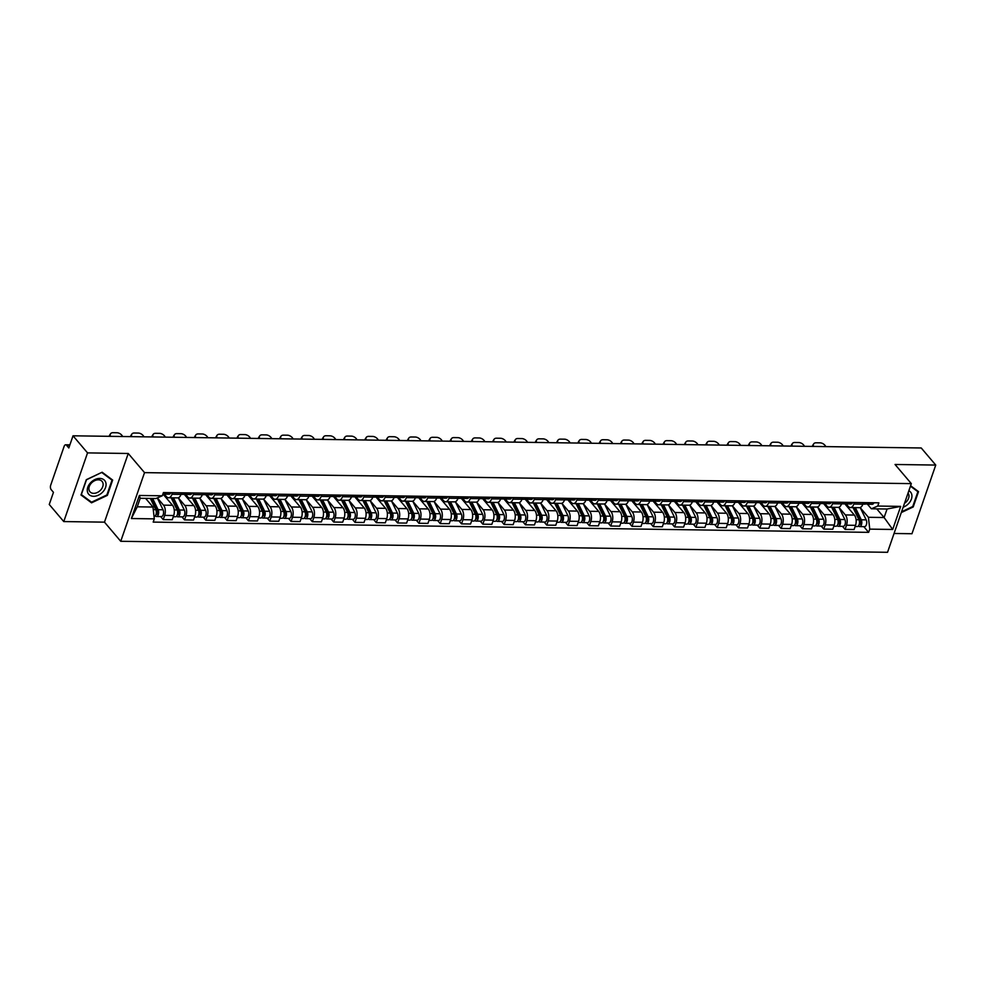 <?xml version="1.0" encoding="UTF-8"?>
<svg xmlns="http://www.w3.org/2000/svg" width="985" height="985" viewBox="0 0 985 985"><rect width="100%" height="100%" fill="white"/><g stroke="black" fill="none" stroke-linecap="round" stroke-linejoin="round"><path stroke-width="1.48" d="M894.048 533.476L911.975 533.735L935.75 465.068L921.234 447.978L73.025 435.801L87.542 452.891L63.766 521.57L104.472 522.149L120.736 541.294L887.534 552.302L911.322 483.635L144.524 472.628L128.247 453.482L87.542 452.891M63.766 521.57L49.25 504.48L53.461 492.328L51.195 489.656A3.238 1.736 -89.2 0 1 50.691 485.199L64.148 446.328A3.238 1.736 -89.2 0 1 65.65 444.801L69.898 444.863M935.75 465.068L895.045 464.477L911.322 483.635M69.726 445.343L66.561 445.294L68.815 447.966L73.025 435.801M66.561 445.294A3.238 1.736 -89.2 0 0 65.65 444.801M157.354 497.905L163.51 505.157A7.449 4.002 90.8 0 1 164.68 515.414L163.227 519.612L172.24 519.735L173.692 515.549A7.449 4.002 -89.2 0 0 172.523 505.28L162.931 493.99M168.533 497.77L177.559 497.893A7.449 4.002 -89.2 0 0 181.018 494.396L172.006 494.273A7.449 4.002 90.8 0 1 168.533 497.77A7.449 4.002 90.8 0 1 166.453 496.637L164.31 494.113M172.006 494.273L172.547 492.697M160.629 516.559L163.227 519.612M181.018 494.396L181.56 492.82M178.445 497.954L184.811 505.453A7.449 4.002 90.8 0 1 185.98 515.721L184.527 519.908L193.552 520.043L194.993 515.857A7.449 4.002 -89.2 0 0 193.836 505.588L184.035 494.064M193.848 493.005L193.306 494.568A7.449 4.002 90.8 0 1 189.846 498.078A7.449 4.002 90.8 0 1 187.766 496.945L185.623 494.421M181.942 516.866L184.527 519.908M189.846 498.078L198.859 498.201A7.449 4.002 -89.2 0 0 202.319 494.704L202.873 493.128M199.758 498.262L206.124 505.761A7.449 4.002 90.8 0 1 207.293 516.029L205.84 520.215L214.853 520.351L216.306 516.165A7.449 4.002 -89.2 0 0 215.136 505.896L205.348 494.359M215.161 493.313L214.619 494.876A7.449 4.002 90.8 0 1 211.147 498.385A7.449 4.002 90.8 0 1 209.066 497.253L206.924 494.716M203.242 517.162L205.84 520.215M211.147 498.385L220.172 498.508A7.449 4.002 -89.2 0 0 223.632 495.012L224.174 493.436M221.059 498.57L227.436 506.068A7.449 4.002 90.8 0 1 228.594 516.337L227.153 520.523L236.166 520.659L237.619 516.46A7.449 4.002 -89.2 0 0 236.449 506.204L226.649 494.667M236.474 493.608L235.92 495.184A7.449 4.002 90.8 0 1 232.46 498.681A7.449 4.002 90.8 0 1 230.379 497.548L228.237 495.024M224.555 517.47L227.153 520.523M232.46 498.681L241.473 498.816A7.449 4.002 -89.2 0 0 244.933 495.32L245.487 493.744M242.372 498.878L248.737 506.376A7.449 4.002 90.8 0 1 249.907 516.645L248.454 520.831L257.467 520.966L258.92 516.768A7.449 4.002 -89.2 0 0 257.75 506.499L247.961 494.975M257.774 493.916L257.233 495.492A7.449 4.002 90.8 0 1 253.773 498.989A7.449 4.002 90.8 0 1 251.692 497.856L249.537 495.332M245.856 517.778L248.454 520.831M253.773 498.989L262.786 499.124A7.449 4.002 -89.2 0 0 266.245 495.615L266.787 494.051M263.672 499.186L270.05 506.684A7.449 4.002 90.8 0 1 271.22 516.953L269.767 521.139L278.78 521.262L280.232 517.076A7.449 4.002 -89.2 0 0 279.063 506.807L269.262 495.283M279.087 494.224L278.533 495.8A7.449 4.002 90.8 0 1 275.074 499.296A7.449 4.002 90.8 0 1 272.993 498.164L270.85 495.64M267.169 518.085L269.767 521.139M275.074 499.296L284.086 499.432A7.449 4.002 -89.2 0 0 287.558 495.923L288.1 494.359M284.985 499.493L291.351 506.992A7.449 4.002 90.8 0 1 292.52 517.248L291.067 521.447L300.08 521.57L301.533 517.384A7.449 4.002 -89.2 0 0 300.363 507.115L290.575 495.59M300.388 494.532L299.846 496.108A7.449 4.002 90.8 0 1 296.387 499.604A7.449 4.002 90.8 0 1 294.306 498.472L292.151 495.947M288.482 518.393L291.067 521.447M296.387 499.604L305.399 499.727A7.449 4.002 -89.2 0 0 308.859 496.231L309.401 494.655M306.286 499.789L312.664 507.287A7.449 4.002 90.8 0 1 313.833 517.556L312.38 521.755L321.393 521.878L322.846 517.691A7.449 4.002 -89.2 0 0 321.676 507.423L311.876 495.898M321.701 494.839L321.159 496.403A7.449 4.002 90.8 0 1 317.687 499.912A7.449 4.002 90.8 0 1 315.606 498.779L313.464 496.255M309.782 518.701L312.38 521.755M317.687 499.912L326.7 500.035A7.449 4.002 -89.2 0 0 330.172 496.538L330.714 494.962M327.599 500.097L333.964 507.595A7.449 4.002 90.8 0 1 335.134 517.864L333.681 522.05L342.706 522.185L344.147 517.999A7.449 4.002 -89.2 0 0 342.989 507.731L333.189 496.194M343.002 495.147L342.46 496.711A7.449 4.002 90.8 0 1 339 500.22A7.449 4.002 90.8 0 1 336.919 499.087L334.765 496.551M331.095 518.996L333.681 522.05M339 500.22L348.013 500.343A7.449 4.002 -89.2 0 0 351.473 496.846L352.014 495.27M348.912 500.405L355.277 507.903A7.449 4.002 90.8 0 1 356.447 518.172L354.994 522.358L364.007 522.493L365.46 518.295A7.449 4.002 -89.2 0 0 364.29 508.038L354.502 496.502M364.315 495.443L363.773 497.019A7.449 4.002 90.8 0 1 360.301 500.515A7.449 4.002 90.8 0 1 358.22 499.383L356.077 496.859M352.396 519.304L354.994 522.358M360.301 500.515L369.326 500.651A7.449 4.002 -89.2 0 0 372.786 497.154L373.327 495.578M370.212 500.712L376.578 508.211A7.449 4.002 90.8 0 1 377.748 518.479L376.307 522.666L385.32 522.801L386.76 518.602A7.449 4.002 -89.2 0 0 385.603 508.334L375.802 496.809M385.615 495.75L385.073 497.327A7.449 4.002 90.8 0 1 381.614 500.823A7.449 4.002 90.8 0 1 379.533 499.69L377.39 497.166M373.709 519.612L376.307 522.666M381.614 500.823L390.626 500.959A7.449 4.002 -89.2 0 0 394.086 497.45L394.64 495.886M391.525 501.02L397.891 508.519A7.449 4.002 90.8 0 1 399.06 518.787L397.608 522.973L406.62 523.097L408.073 518.91A7.449 4.002 -89.2 0 0 406.904 508.642L397.115 497.117M406.928 496.058L406.386 497.634A7.449 4.002 90.8 0 1 402.927 501.131A7.449 4.002 90.8 0 1 400.846 499.998L398.691 497.474M395.01 519.92L397.608 522.973M402.927 501.131L411.939 501.267A7.449 4.002 -89.2 0 0 415.399 497.757L415.941 496.194M412.826 501.328L419.204 508.826A7.449 4.002 90.8 0 1 420.361 519.083L418.921 523.281L427.933 523.404L429.386 519.218A7.449 4.002 -89.2 0 0 428.216 508.95L418.416 497.425M428.241 496.366L427.687 497.942A7.449 4.002 90.8 0 1 424.227 501.439A7.449 4.002 90.8 0 1 422.146 500.306L420.004 497.782M416.323 520.228L418.921 523.281M424.227 501.439L433.24 501.562A7.449 4.002 -89.2 0 0 436.7 498.065L437.254 496.489M434.139 501.624L440.504 509.122A7.449 4.002 90.8 0 1 441.674 519.39L440.221 523.589L449.234 523.712L450.687 519.526A7.449 4.002 -89.2 0 0 449.517 509.257L439.729 497.733M449.542 496.674L449 498.238A7.449 4.002 90.8 0 1 445.54 501.747A7.449 4.002 90.8 0 1 443.459 500.614L441.305 498.09M437.623 520.536L440.221 523.589M445.54 501.747L454.553 501.87A7.449 4.002 -89.2 0 0 458.013 498.373L458.554 496.797M455.439 501.931L461.817 509.43A7.449 4.002 90.8 0 1 462.987 519.698L461.534 523.885L470.547 524.02L472 519.834A7.449 4.002 -89.2 0 0 470.83 509.565L461.029 498.028M470.855 496.982L470.301 498.545A7.449 4.002 90.8 0 1 466.841 502.054A7.449 4.002 90.8 0 1 464.76 500.922L462.618 498.385M458.936 520.831L461.534 523.885M466.841 502.054L475.853 502.178A7.449 4.002 -89.2 0 0 479.326 498.681L479.867 497.105M476.752 502.239L483.118 509.737A7.449 4.002 90.8 0 1 484.288 520.006L482.835 524.192L491.847 524.328L493.3 520.129A7.449 4.002 -89.2 0 0 492.131 509.873L482.342 498.336M492.155 497.277L491.613 498.853A7.449 4.002 90.8 0 1 488.154 502.35A7.449 4.002 90.8 0 1 486.073 501.217L483.918 498.693M480.249 521.139L482.835 524.192M488.154 502.35L497.166 502.485A7.449 4.002 -89.2 0 0 500.626 498.989L501.168 497.413M498.053 502.547L504.431 510.045A7.449 4.002 90.8 0 1 505.6 520.314L504.148 524.5L513.16 524.636L514.613 520.437A7.449 4.002 -89.2 0 0 513.444 510.168L503.643 498.644M513.468 497.585L512.926 499.161A7.449 4.002 90.8 0 1 509.454 502.658A7.449 4.002 90.8 0 1 507.373 501.525L505.231 499.001M501.55 521.447L504.148 524.5M509.454 502.658L518.467 502.793A7.449 4.002 -89.2 0 0 521.939 499.284L522.481 497.721M519.366 502.855L525.731 510.353A7.449 4.002 90.8 0 1 526.901 520.622L525.448 524.808L534.473 524.931L535.914 520.745A7.449 4.002 -89.2 0 0 534.756 510.476L524.956 498.952M534.769 497.893L534.227 499.469A7.449 4.002 90.8 0 1 530.767 502.966A7.449 4.002 90.8 0 1 528.686 501.833L526.532 499.309M522.863 521.755L525.448 524.808M530.767 502.966L539.78 503.101A7.449 4.002 -89.2 0 0 543.24 499.592L543.782 498.028M540.679 503.163L547.044 510.661A7.449 4.002 90.8 0 1 548.214 520.917L546.761 525.116L555.774 525.239L557.227 521.053A7.449 4.002 -89.2 0 0 556.057 510.784L546.269 499.26M556.082 498.201L555.54 499.777A7.449 4.002 90.8 0 1 552.068 503.273A7.449 4.002 90.8 0 1 549.987 502.141L547.845 499.617M544.163 522.062L546.761 525.116M552.068 503.273L561.093 503.397A7.449 4.002 -89.2 0 0 564.553 499.9L565.094 498.324M561.979 503.458L568.345 510.956A7.449 4.002 90.8 0 1 569.515 521.225L568.074 525.424L577.087 525.547L578.54 521.361A7.449 4.002 -89.2 0 0 577.37 511.092L567.569 499.567M577.382 498.508L576.841 500.072A7.449 4.002 90.8 0 1 573.381 503.581A7.449 4.002 90.8 0 1 571.3 502.448L569.158 499.924M565.476 522.37L568.074 525.424M573.381 503.581L582.394 503.704A7.449 4.002 -89.2 0 0 585.853 500.208L586.407 498.632M583.292 503.766L589.658 511.264A7.449 4.002 90.8 0 1 590.828 521.533L589.375 525.719L598.387 525.855L599.84 521.668A7.449 4.002 -89.2 0 0 598.671 511.4L588.882 499.863M598.695 498.816L598.154 500.38A7.449 4.002 90.8 0 1 594.694 503.889A7.449 4.002 90.8 0 1 592.613 502.756L590.458 500.22M586.777 522.666L589.375 525.719M594.694 503.889L603.707 504.012A7.449 4.002 -89.2 0 0 607.166 500.515L607.708 498.939M604.593 504.074L610.971 511.572A7.449 4.002 90.8 0 1 612.128 521.841L610.688 526.027L619.7 526.162L621.153 521.964A7.449 4.002 -89.2 0 0 619.984 511.707L610.183 500.171M620.008 499.112L619.454 500.688A7.449 4.002 90.8 0 1 615.994 504.185A7.449 4.002 90.8 0 1 613.914 503.052L611.771 500.528M608.09 522.973L610.688 526.027M615.994 504.185L625.007 504.32A7.449 4.002 -89.2 0 0 628.467 500.823L629.021 499.247M625.906 504.382L632.271 511.88A7.449 4.002 90.8 0 1 633.441 522.149L631.988 526.335L641.001 526.47L642.454 522.272A7.449 4.002 -89.2 0 0 641.284 512.003L631.496 500.478M641.309 499.42L640.767 500.996A7.449 4.002 90.8 0 1 637.307 504.492A7.449 4.002 90.8 0 1 635.226 503.36L633.072 500.836M629.403 523.281L631.988 526.335M637.307 504.492L646.32 504.628A7.449 4.002 -89.2 0 0 649.78 501.119L650.322 499.555M647.207 504.689L653.584 512.188A7.449 4.002 90.8 0 1 654.754 522.456L653.301 526.643L662.314 526.766L663.767 522.579A7.449 4.002 -89.2 0 0 662.597 512.311L652.796 500.786M662.622 499.727L662.068 501.303A7.449 4.002 90.8 0 1 658.608 504.8A7.449 4.002 90.8 0 1 656.527 503.667L654.385 501.143M650.703 523.589L653.301 526.643M658.608 504.8L667.621 504.936A7.449 4.002 -89.2 0 0 671.093 501.427L671.635 499.863M668.519 504.997L674.885 512.495A7.449 4.002 90.8 0 1 676.055 522.752L674.602 526.95L683.615 527.073L685.067 522.887A7.449 4.002 -89.2 0 0 683.898 512.619L674.109 501.094M683.922 500.035L683.381 501.611A7.449 4.002 90.8 0 1 679.921 505.108A7.449 4.002 90.8 0 1 677.84 503.975L675.685 501.451M672.016 523.897L674.602 526.95M679.921 505.108L688.934 505.231A7.449 4.002 -89.2 0 0 692.393 501.734L692.935 500.158M689.832 505.305L696.198 512.791A7.449 4.002 90.8 0 1 697.368 523.06L695.915 527.258L704.928 527.381L706.38 523.195A7.449 4.002 -89.2 0 0 705.211 512.926L695.41 501.402M705.235 500.343L704.694 501.907A7.449 4.002 90.8 0 1 701.221 505.416A7.449 4.002 90.8 0 1 699.141 504.283L696.998 501.759M693.317 524.205L695.915 527.258M701.221 505.416L710.234 505.539A7.449 4.002 -89.2 0 0 713.706 502.042L714.248 500.466M711.133 505.6L717.499 513.099A7.449 4.002 90.8 0 1 718.668 523.367L717.215 527.554L726.24 527.689L727.681 523.503A7.449 4.002 -89.2 0 0 726.524 513.234L716.723 501.697M726.536 500.651L725.994 502.215A7.449 4.002 90.8 0 1 722.534 505.724A7.449 4.002 90.8 0 1 720.454 504.591L718.311 502.054M714.63 524.5L717.215 527.554M722.534 505.724L731.547 505.847A7.449 4.002 -89.2 0 0 735.007 502.35L735.561 500.774M732.446 505.908L738.812 513.407A7.449 4.002 90.8 0 1 739.981 523.675L738.528 527.861L747.541 527.997L748.994 523.798A7.449 4.002 -89.2 0 0 747.824 513.542L738.036 502.005M747.849 500.946L747.307 502.522A7.449 4.002 90.8 0 1 743.835 506.019A7.449 4.002 90.8 0 1 741.754 504.886L739.612 502.362M735.93 524.808L738.528 527.861M743.835 506.019L752.86 506.155A7.449 4.002 -89.2 0 0 756.32 502.658L756.862 501.082M753.747 506.216L760.125 513.714A7.449 4.002 90.8 0 1 761.282 523.983L759.841 528.169L768.854 528.305L770.307 524.106A7.449 4.002 -89.2 0 0 769.137 513.838L759.337 502.313M769.15 501.254L768.608 502.83A7.449 4.002 90.8 0 1 765.148 506.327A7.449 4.002 90.8 0 1 763.067 505.194L760.925 502.67M757.243 525.116L759.841 528.169M765.148 506.327L774.161 506.462A7.449 4.002 -89.2 0 0 777.621 502.953L778.175 501.39M775.06 506.524L781.425 514.022A7.449 4.002 90.8 0 1 782.595 524.291L781.142 528.477L790.155 528.6L791.608 524.414A7.449 4.002 -89.2 0 0 790.438 514.145L780.649 502.621M790.462 501.562L789.921 503.138A7.449 4.002 90.8 0 1 786.461 506.635A7.449 4.002 90.8 0 1 784.38 505.502L782.225 502.978M778.544 525.424L781.142 528.477M786.461 506.635L795.474 506.77A7.449 4.002 -89.2 0 0 798.933 503.261L799.475 501.697M796.36 506.832L802.738 514.33A7.449 4.002 90.8 0 1 803.908 524.586L802.455 528.785L811.468 528.908L812.92 524.722A7.449 4.002 -89.2 0 0 811.751 514.453L801.95 502.929M811.775 501.87L811.221 503.446A7.449 4.002 90.8 0 1 807.762 506.943A7.449 4.002 90.8 0 1 805.681 505.81L803.538 503.286M799.857 525.731L802.455 528.785M807.762 506.943L816.774 507.066A7.449 4.002 -89.2 0 0 820.246 503.569L820.788 501.993M817.673 507.14L824.039 514.626A7.449 4.002 90.8 0 1 825.208 524.894L823.755 529.093L832.768 529.216L834.221 525.03A7.449 4.002 -89.2 0 0 833.051 514.761L823.263 503.237M833.076 502.178L832.534 503.741A7.449 4.002 90.8 0 1 829.074 507.25A7.449 4.002 90.8 0 1 826.994 506.118L824.839 503.594M821.17 526.039L823.755 529.093M829.074 507.25L838.087 507.373A7.449 4.002 -89.2 0 0 841.547 503.877L842.089 502.301M838.974 507.435L845.352 514.933A7.449 4.002 90.8 0 1 846.521 525.202L845.068 529.388L854.081 529.524L855.534 525.337A7.449 4.002 -89.2 0 0 854.364 515.069L844.564 503.532M854.389 502.485L853.835 504.049A7.449 4.002 90.8 0 1 850.375 507.558A7.449 4.002 90.8 0 1 848.294 506.425L846.152 503.889M842.471 526.335L845.068 529.388M850.375 507.558L859.388 507.681A7.449 4.002 -89.2 0 0 862.86 504.185L863.402 502.609M152.97 507.041L154.313 518.861L131.362 518.541L139.353 495.467L162.303 495.787L155.913 498.521L140.202 498.299L137.26 506.807L152.97 507.041L145.608 498.373M876.749 508.863L884.111 517.531L887.066 509.011L871.356 508.789L877.746 506.056L878.866 502.83L163.424 492.562L162.303 495.787M877.746 506.056L900.684 506.388L892.693 529.462L869.755 529.13L868.413 517.297L884.111 517.531L892.693 529.462M154.313 518.861L153.192 522.099L868.635 532.356L869.755 529.13M120.736 541.294L144.524 472.628M104.472 522.149L128.247 453.482M112.659 480.064L102.132 472.234L86.298 479.695L81.004 494.999L91.531 502.83L107.365 495.369L112.659 480.064M901.3 512.557L913.218 506.943L918.525 491.638L910.583 485.728M860.287 507.743L868.413 517.297M871.356 508.789L867.453 504.197M863.783 526.643L868.635 532.356M131.362 518.541L137.26 506.807M139.353 495.467L140.202 498.299M887.066 509.011L900.684 506.388M90.004 501.033L91.531 502.83M109.31 436.33A4.863 3.14 -146.5 0 1 109.667 435.099L110.554 433.769A4.863 3.14 33.5 0 0 110.48 436.343M122.632 436.515A4.863 3.14 33.5 0 0 116.932 432.76L112.98 432.698A4.863 3.14 33.5 0 0 110.554 433.769M163.042 493.645L163.572 493.941A4.051 2.179 -89.2 0 0 164.175 494.113A4.051 2.179 -89.2 0 0 165.911 492.598M164.175 494.113L169.1 494.175A4.051 2.179 -89.2 0 0 170.824 492.672M163.165 493.288A4.051 2.179 -89.2 0 0 163.584 492.562M150.336 498.435L155.79 509.664A4.051 2.179 90.8 0 1 156.135 514.047A4.051 2.179 90.8 0 1 154.103 516.46L154.042 516.46M154.165 506.315L155.95 508.42M151.099 498.447L157.268 511.129A1.945 1.047 90.8 0 1 157.428 513.234A1.945 1.047 90.8 0 1 156.455 514.392A1.945 1.047 90.8 0 1 156.086 514.256M152.65 498.472L158.117 509.701A4.051 2.179 90.8 0 1 158.462 514.084A4.051 2.179 90.8 0 1 156.43 516.497A4.051 2.179 90.8 0 1 155.298 515.881L155.248 515.881M157.28 497.942L163.03 509.762A4.051 2.179 90.8 0 1 163.375 514.158A4.051 2.179 90.8 0 1 161.343 516.559L156.43 516.497M130.611 436.626A4.863 3.14 -146.5 0 1 130.968 435.407L131.855 434.077A4.863 3.14 33.5 0 0 131.793 436.65M143.945 436.823A4.863 3.14 33.5 0 0 138.245 433.068L134.28 433.006A4.863 3.14 33.5 0 0 131.855 434.077M184.232 493.879L184.885 494.236A4.051 2.179 -89.2 0 0 185.488 494.408A4.051 2.179 -89.2 0 0 187.212 492.906M185.488 494.408L190.4 494.482A4.051 2.179 -89.2 0 0 192.137 492.98M181.031 494.347L183.161 494.384A4.051 2.179 -89.2 0 0 184.897 492.869M151.924 436.934A4.863 3.14 -146.5 0 1 152.281 435.715L153.167 434.373A4.863 3.14 33.5 0 0 153.094 436.958M165.258 437.131A4.863 3.14 33.5 0 0 159.558 433.363L155.593 433.314A4.863 3.14 33.5 0 0 153.167 434.373M205.545 494.187L206.185 494.544A4.051 2.179 -89.2 0 0 206.801 494.716A4.051 2.179 -89.2 0 0 208.525 493.214M206.801 494.716L211.713 494.79A4.051 2.179 -89.2 0 0 213.437 493.288M202.344 494.655L204.474 494.679A4.051 2.179 -89.2 0 0 206.197 493.177M173.225 437.241A4.863 3.14 -146.5 0 1 173.582 436.023L174.468 434.68A4.863 3.14 33.5 0 0 174.407 437.254M186.559 437.438A4.863 3.14 33.5 0 0 180.858 433.671L176.894 433.622A4.863 3.14 33.5 0 0 174.468 434.68M226.846 494.495L227.498 494.852A4.051 2.179 -89.2 0 0 228.101 495.024A4.051 2.179 -89.2 0 0 229.825 493.522M228.101 495.024L233.014 495.098A4.051 2.179 -89.2 0 0 234.75 493.583M223.644 494.962L225.787 494.987A4.051 2.179 -89.2 0 0 227.51 493.485M87.443 491.712A10.527 7.56 139.6 0 0 98.438 495.16A10.527 7.56 139.6 0 0 105.912 483.007A10.527 7.56 139.6 0 0 94.917 479.56A10.527 7.56 139.6 0 0 87.443 491.712M89.032 489.877A7.966 5.725 139.6 0 0 89.943 491.737A7.966 5.725 139.6 0 0 98.586 491.798A7.966 5.725 139.6 0 0 103.006 483.278A7.966 5.725 139.6 0 0 102.095 481.419A7.966 5.725 139.6 0 0 93.452 481.357A7.966 5.725 139.6 0 0 89.032 489.877M101.812 472.529L112.019 480.126L106.885 494.962L91.543 502.19L81.349 494.593L86.483 479.769L101.726 472.418M110.788 478.673L112.019 480.126M903.159 507.201A10.527 7.56 139.6 0 0 911.778 494.568A10.527 7.56 139.6 0 0 908.847 490.752M904.501 503.323A7.966 5.725 139.6 0 0 908.872 494.852A7.966 5.725 139.6 0 0 908.035 493.091M910.436 486.159L917.885 491.7L912.75 506.524L901.558 511.794M916.641 490.235L917.885 491.7M171.181 497.807L177.103 509.971A4.051 2.179 90.8 0 1 177.448 514.355A4.051 2.179 90.8 0 1 175.416 516.768L173.286 516.731M164.754 494.642L166.465 498.151M175.465 506.61L177.251 508.716M171.956 497.819L178.58 511.437A1.945 1.047 90.8 0 1 178.741 513.542A1.945 1.047 90.8 0 1 177.768 514.699A1.945 1.047 90.8 0 1 177.386 514.564M173.508 497.844L179.418 510.008A4.051 2.179 90.8 0 1 179.762 514.392A4.051 2.179 90.8 0 1 177.731 516.805A4.051 2.179 90.8 0 1 176.611 516.189L176.561 516.189M178.347 497.757L184.343 510.07A4.051 2.179 90.8 0 1 184.688 514.453A4.051 2.179 90.8 0 1 182.656 516.866L177.731 516.805M192.494 498.114L198.404 510.279A4.051 2.179 90.8 0 1 198.748 514.663A4.051 2.179 90.8 0 1 196.717 517.076L194.587 517.039M186.066 494.938L187.778 498.459M196.778 506.918L198.564 509.023M193.257 498.127L199.881 511.732A1.945 1.047 90.8 0 1 200.053 513.838A1.945 1.047 90.8 0 1 199.069 514.995A1.945 1.047 90.8 0 1 198.699 514.86M194.808 498.151L200.731 510.304A4.051 2.179 90.8 0 1 201.075 514.699A4.051 2.179 90.8 0 1 199.044 517.1A4.051 2.179 90.8 0 1 197.911 516.485L197.874 516.485M199.659 498.065L205.643 510.378A4.051 2.179 90.8 0 1 205.988 514.761A4.051 2.179 90.8 0 1 203.957 517.174L199.044 517.1M213.794 498.422L219.717 510.587A4.051 2.179 90.8 0 1 220.061 514.97A4.051 2.179 90.8 0 1 218.03 517.384L215.9 517.347M207.379 495.246L209.091 498.767M218.079 507.226L219.877 509.331M214.57 498.435L221.194 512.04A1.945 1.047 90.8 0 1 221.354 514.145A1.945 1.047 90.8 0 1 220.381 515.303A1.945 1.047 90.8 0 1 220.012 515.167M216.121 498.447L222.031 510.612A4.051 2.179 90.8 0 1 222.388 514.995A4.051 2.179 90.8 0 1 220.345 517.408A4.051 2.179 90.8 0 1 219.224 516.793L219.175 516.793M220.96 498.373L226.956 510.686A4.051 2.179 90.8 0 1 227.301 515.069A4.051 2.179 90.8 0 1 225.269 517.482L220.345 517.408M194.537 437.549A4.863 3.14 -146.5 0 1 194.895 436.33L195.781 434.988A4.863 3.14 33.5 0 0 195.707 437.562M207.872 437.734A4.863 3.14 33.5 0 0 202.171 433.979L198.207 433.917A4.863 3.14 33.5 0 0 195.781 434.988M248.158 494.802L248.799 495.16A4.051 2.179 -89.2 0 0 249.414 495.332A4.051 2.179 -89.2 0 0 251.138 493.817M249.414 495.332L254.327 495.406A4.051 2.179 -89.2 0 0 256.051 493.891M244.957 495.27L247.087 495.295A4.051 2.179 -89.2 0 0 248.811 493.793M215.838 437.857A4.863 3.14 -146.5 0 1 216.195 436.638L217.082 435.296A4.863 3.14 33.5 0 0 217.02 437.869M229.173 438.042A4.863 3.14 33.5 0 0 223.472 434.286L219.52 434.225A4.863 3.14 33.5 0 0 217.082 435.296M269.471 495.098L270.112 495.467A4.051 2.179 -89.2 0 0 270.715 495.64A4.051 2.179 -89.2 0 0 272.439 494.125M270.715 495.64L275.64 495.701A4.051 2.179 -89.2 0 0 277.364 494.199M266.258 495.578L268.4 495.603A4.051 2.179 -89.2 0 0 270.124 494.101M235.107 498.73L241.017 510.883A4.051 2.179 90.8 0 1 241.374 515.278A4.051 2.179 90.8 0 1 239.33 517.679L237.2 517.654M228.68 495.553L230.392 499.075M239.392 507.534L241.177 509.639M235.871 498.73L242.495 512.348A1.945 1.047 90.8 0 1 242.667 514.453A1.945 1.047 90.8 0 1 241.682 515.611A1.945 1.047 90.8 0 1 241.313 515.475M237.422 498.755L243.344 510.919A4.051 2.179 90.8 0 1 243.689 515.303A4.051 2.179 90.8 0 1 241.657 517.716A4.051 2.179 90.8 0 1 240.525 517.1L240.488 517.1M242.273 498.681L248.257 510.993A4.051 2.179 90.8 0 1 248.602 515.377A4.051 2.179 90.8 0 1 246.57 517.79L241.657 517.716M256.408 499.026L262.33 511.19A4.051 2.179 90.8 0 1 262.675 515.574A4.051 2.179 90.8 0 1 260.643 517.987L258.513 517.962M249.993 495.861L251.704 499.383M260.693 507.841L262.49 509.947M257.183 499.038L263.808 512.656A1.945 1.047 90.8 0 1 263.968 514.761A1.945 1.047 90.8 0 1 262.995 515.918A1.945 1.047 90.8 0 1 262.626 515.783M258.735 499.063L264.645 511.227A4.051 2.179 90.8 0 1 265.002 515.611A4.051 2.179 90.8 0 1 262.97 518.024A4.051 2.179 90.8 0 1 261.838 517.408L261.788 517.408M263.574 498.989L269.57 511.301A4.051 2.179 90.8 0 1 269.915 515.684A4.051 2.179 90.8 0 1 267.883 518.098L262.97 518.024M237.151 438.165A4.863 3.14 -146.5 0 1 237.508 436.934L238.395 435.604A4.863 3.14 33.5 0 0 238.333 438.177M250.486 438.35A4.863 3.14 33.5 0 0 244.785 434.594L240.82 434.533A4.863 3.14 33.5 0 0 238.395 435.604M290.772 495.406L291.412 495.775A4.051 2.179 -89.2 0 0 292.028 495.947A4.051 2.179 -89.2 0 0 293.752 494.433M292.028 495.947L296.941 496.009A4.051 2.179 -89.2 0 0 298.664 494.507M287.571 495.874L289.701 495.911A4.051 2.179 -89.2 0 0 291.425 494.396M258.464 438.46A4.863 3.14 -146.5 0 1 258.809 437.241L259.695 435.912A4.863 3.14 33.5 0 0 259.634 438.485M271.786 438.657A4.863 3.14 33.5 0 0 266.085 434.902L262.133 434.841A4.863 3.14 33.5 0 0 259.695 435.912M312.085 495.714L312.725 496.071A4.051 2.179 -89.2 0 0 313.328 496.243A4.051 2.179 -89.2 0 0 315.065 494.741M313.328 496.243L318.254 496.317A4.051 2.179 -89.2 0 0 319.977 494.815M308.871 496.181L311.014 496.218A4.051 2.179 -89.2 0 0 312.738 494.704M279.765 438.768A4.863 3.14 -146.5 0 1 280.122 437.549L281.008 436.207A4.863 3.14 33.5 0 0 280.947 438.793M293.099 438.965A4.863 3.14 33.5 0 0 287.398 435.198L283.434 435.148A4.863 3.14 33.5 0 0 281.008 436.207M333.386 496.021L334.026 496.378A4.051 2.179 -89.2 0 0 334.641 496.551A4.051 2.179 -89.2 0 0 336.365 495.049M334.641 496.551L339.554 496.625A4.051 2.179 -89.2 0 0 341.278 495.123M330.184 496.489L332.314 496.526A4.051 2.179 -89.2 0 0 334.05 495.012M301.078 439.076A4.863 3.14 -146.5 0 1 301.435 437.857L302.321 436.515A4.863 3.14 33.5 0 0 302.247 439.088M314.4 439.273A4.863 3.14 33.5 0 0 308.711 435.505L304.747 435.456A4.863 3.14 33.5 0 0 302.321 436.515M354.698 496.329L355.339 496.686A4.051 2.179 -89.2 0 0 355.942 496.859A4.051 2.179 -89.2 0 0 357.678 495.356M355.942 496.859L360.867 496.933A4.051 2.179 -89.2 0 0 362.591 495.418M351.497 496.797L353.627 496.822A4.051 2.179 -89.2 0 0 355.351 495.32M322.378 439.384A4.863 3.14 -146.5 0 1 322.735 438.165L323.622 436.823A4.863 3.14 33.5 0 0 323.56 439.396M335.713 439.569A4.863 3.14 33.5 0 0 330.012 435.813L326.047 435.752A4.863 3.14 33.5 0 0 323.622 436.823M375.999 496.637L376.652 496.994A4.051 2.179 -89.2 0 0 377.255 497.166A4.051 2.179 -89.2 0 0 378.979 495.652M377.255 497.166L382.168 497.24A4.051 2.179 -89.2 0 0 383.904 495.726M372.798 497.105L374.928 497.129A4.051 2.179 -89.2 0 0 376.664 495.627M343.691 439.692A4.863 3.14 -146.5 0 1 344.048 438.473L344.935 437.131A4.863 3.14 33.5 0 0 344.861 439.704M357.026 439.876A4.863 3.14 33.5 0 0 351.325 436.121L347.36 436.06A4.863 3.14 33.5 0 0 344.935 437.131M397.312 496.933L397.952 497.302A4.051 2.179 -89.2 0 0 398.568 497.474A4.051 2.179 -89.2 0 0 400.292 495.96M398.568 497.474L403.481 497.536A4.051 2.179 -89.2 0 0 405.204 496.034M394.111 497.413L396.241 497.437A4.051 2.179 -89.2 0 0 397.965 495.935M364.992 440A4.863 3.14 -146.5 0 1 365.349 438.768L366.235 437.438A4.863 3.14 33.5 0 0 366.174 440.012M378.326 440.184A4.863 3.14 33.5 0 0 372.625 436.429L368.661 436.367A4.863 3.14 33.5 0 0 366.235 437.438M418.613 497.24L419.265 497.61A4.051 2.179 -89.2 0 0 419.869 497.782A4.051 2.179 -89.2 0 0 421.592 496.268M419.869 497.782L424.781 497.844A4.051 2.179 -89.2 0 0 426.517 496.341M406.386 497.634L417.554 497.745A4.051 2.179 -89.2 0 0 419.278 496.231M386.305 440.295A4.863 3.14 -146.5 0 1 386.662 439.076L387.548 437.746A4.863 3.14 33.5 0 0 387.474 440.32M399.639 440.492A4.863 3.14 33.5 0 0 393.938 436.737L389.974 436.675A4.863 3.14 33.5 0 0 387.548 437.746M439.926 497.548L440.566 497.905A4.051 2.179 -89.2 0 0 441.181 498.078A4.051 2.179 -89.2 0 0 442.905 496.575M441.181 498.078L446.094 498.151A4.051 2.179 -89.2 0 0 447.818 496.649M427.687 497.942L438.854 498.053A4.051 2.179 -89.2 0 0 440.578 496.538M277.721 499.333L283.631 511.498A4.051 2.179 90.8 0 1 283.988 515.881A4.051 2.179 90.8 0 1 281.956 518.295L279.814 518.27M271.294 496.169L273.005 499.69M282.005 508.149L283.791 510.255M278.496 499.346L285.108 512.963A1.945 1.047 90.8 0 1 285.281 515.069A1.945 1.047 90.8 0 1 284.308 516.226A1.945 1.047 90.8 0 1 283.926 516.091M280.048 499.37L285.958 511.535A4.051 2.179 90.8 0 1 286.303 515.918A4.051 2.179 90.8 0 1 284.271 518.332A4.051 2.179 90.8 0 1 283.138 517.716L283.175 517.63M284.887 499.284L290.87 511.597A4.051 2.179 90.8 0 1 291.228 515.992A4.051 2.179 90.8 0 1 289.196 518.405L284.271 518.332M299.034 499.641L304.944 511.806A4.051 2.179 90.8 0 1 305.288 516.189A4.051 2.179 90.8 0 1 303.257 518.602L301.127 518.566M292.607 496.477L294.318 499.986M303.318 508.445L305.104 510.55M299.797 499.654L306.421 513.271A1.945 1.047 90.8 0 1 306.581 515.377A1.945 1.047 90.8 0 1 305.609 516.534A1.945 1.047 90.8 0 1 305.239 516.399M301.348 499.678L307.271 511.843A4.051 2.179 90.8 0 1 307.615 516.226A4.051 2.179 90.8 0 1 305.584 518.639A4.051 2.179 90.8 0 1 304.451 518.024L304.476 517.938M306.2 499.592L312.183 511.904A4.051 2.179 90.8 0 1 312.528 516.288A4.051 2.179 90.8 0 1 310.497 518.701L305.584 518.639M320.334 499.949L326.257 512.114A4.051 2.179 90.8 0 1 326.601 516.497A4.051 2.179 90.8 0 1 324.57 518.91L322.427 518.873M313.907 496.772L315.619 500.294M324.619 508.752L326.404 510.858M321.11 499.961L327.722 513.567A1.945 1.047 90.8 0 1 327.894 515.672A1.945 1.047 90.8 0 1 326.921 516.829A1.945 1.047 90.8 0 1 326.54 516.694M322.661 499.986L328.571 512.138A4.051 2.179 90.8 0 1 328.916 516.534A4.051 2.179 90.8 0 1 326.885 518.935A4.051 2.179 90.8 0 1 325.752 518.319L325.789 518.245M327.5 499.9L333.484 512.212A4.051 2.179 90.8 0 1 333.841 516.596A4.051 2.179 90.8 0 1 331.81 519.009L326.885 518.935M341.647 500.257L347.557 512.422A4.051 2.179 90.8 0 1 347.902 516.805A4.051 2.179 90.8 0 1 345.87 519.218L343.74 519.181M335.22 497.08L336.932 500.602M345.932 509.06L347.717 511.166M342.411 500.269L349.035 513.875A1.945 1.047 90.8 0 1 349.207 515.98A1.945 1.047 90.8 0 1 348.222 517.137A1.945 1.047 90.8 0 1 347.853 517.002M343.962 500.281L349.884 512.446A4.051 2.179 90.8 0 1 350.229 516.829A4.051 2.179 90.8 0 1 348.197 519.243A4.051 2.179 90.8 0 1 347.065 518.627L347.015 518.627M348.813 500.208L354.797 512.52A4.051 2.179 90.8 0 1 355.142 516.903A4.051 2.179 90.8 0 1 353.11 519.317L348.197 519.243M362.948 500.565L368.87 512.717A4.051 2.179 90.8 0 1 369.215 517.113A4.051 2.179 90.8 0 1 367.183 519.514L365.053 519.489M356.521 497.388L358.232 500.909M367.233 509.368L369.018 511.474M363.724 500.565L370.348 514.182A1.945 1.047 90.8 0 1 370.508 516.288A1.945 1.047 90.8 0 1 369.535 517.445A1.945 1.047 90.8 0 1 369.153 517.31M365.275 500.589L371.185 512.754A4.051 2.179 90.8 0 1 371.53 517.137A4.051 2.179 90.8 0 1 369.498 519.551A4.051 2.179 90.8 0 1 368.378 518.935L368.328 518.935M370.114 500.515L376.11 512.828A4.051 2.179 90.8 0 1 376.455 517.211A4.051 2.179 90.8 0 1 374.423 519.624L369.498 519.551M384.261 500.86L390.171 513.025A4.051 2.179 90.8 0 1 390.516 517.408A4.051 2.179 90.8 0 1 388.484 519.821L386.354 519.797M377.834 497.696L379.545 501.217M388.546 509.676L390.331 511.781M385.024 500.873L391.648 514.49A1.945 1.047 90.8 0 1 391.821 516.596A1.945 1.047 90.8 0 1 390.836 517.753A1.945 1.047 90.8 0 1 390.466 517.617M386.576 500.897L392.498 513.062A4.051 2.179 90.8 0 1 392.843 517.445A4.051 2.179 90.8 0 1 390.811 519.858A4.051 2.179 90.8 0 1 389.678 519.243L389.641 519.243M391.427 500.823L397.411 513.136A4.051 2.179 90.8 0 1 397.755 517.519A4.051 2.179 90.8 0 1 395.724 519.932L390.811 519.858M405.561 501.168L411.484 513.333A4.051 2.179 90.8 0 1 411.829 517.716A4.051 2.179 90.8 0 1 409.797 520.129L407.667 520.105M399.147 498.004L400.858 501.525M409.846 509.984L411.644 512.089M406.337 501.18L412.961 514.798A1.945 1.047 90.8 0 1 413.121 516.903A1.945 1.047 90.8 0 1 412.149 518.061A1.945 1.047 90.8 0 1 411.779 517.925M407.888 501.205L413.798 513.37A4.051 2.179 90.8 0 1 414.156 517.753A4.051 2.179 90.8 0 1 412.124 520.166A4.051 2.179 90.8 0 1 410.991 519.551L410.942 519.551M412.727 501.131L418.723 513.431A4.051 2.179 90.8 0 1 419.068 517.827A4.051 2.179 90.8 0 1 417.037 520.24L412.124 520.166M426.874 501.476L432.784 513.641A4.051 2.179 90.8 0 1 433.141 518.024A4.051 2.179 90.8 0 1 431.098 520.437L428.967 520.4M420.447 498.312L422.159 501.821M431.159 510.292L432.944 512.385M427.638 501.488L434.262 515.106A1.945 1.047 90.8 0 1 434.434 517.211A1.945 1.047 90.8 0 1 433.462 518.369A1.945 1.047 90.8 0 1 433.08 518.233M429.189 501.513L435.111 513.678A4.051 2.179 90.8 0 1 435.456 518.061A4.051 2.179 90.8 0 1 433.425 520.474A4.051 2.179 90.8 0 1 432.292 519.858L432.255 519.858M434.04 501.427L440.024 513.739A4.051 2.179 90.8 0 1 440.369 518.122A4.051 2.179 90.8 0 1 438.337 520.536L433.425 520.474M407.605 440.603A4.863 3.14 -146.5 0 1 407.962 439.384L408.849 438.042A4.863 3.14 33.5 0 0 408.787 440.627M420.94 440.8A4.863 3.14 33.5 0 0 415.239 437.032L411.287 436.983A4.863 3.14 33.5 0 0 408.849 438.042M461.239 497.856L461.879 498.213A4.051 2.179 -89.2 0 0 462.482 498.385A4.051 2.179 -89.2 0 0 464.206 496.883M462.482 498.385L467.407 498.459A4.051 2.179 -89.2 0 0 469.131 496.957M449 498.238L460.167 498.361A4.051 2.179 -89.2 0 0 461.891 496.846M428.918 440.911A4.863 3.14 -146.5 0 1 429.275 439.692L430.162 438.35A4.863 3.14 33.5 0 0 430.1 440.935M442.253 441.108A4.863 3.14 33.5 0 0 436.552 437.34L432.587 437.291A4.863 3.14 33.5 0 0 430.162 438.35M482.539 498.164L483.179 498.521A4.051 2.179 -89.2 0 0 483.795 498.693A4.051 2.179 -89.2 0 0 485.519 497.191M483.795 498.693L488.708 498.767A4.051 2.179 -89.2 0 0 490.431 497.253M470.301 498.545L481.468 498.656A4.051 2.179 -89.2 0 0 483.192 497.154M450.231 441.218A4.863 3.14 -146.5 0 1 450.576 440L451.462 438.657A4.863 3.14 33.5 0 0 451.401 441.231M463.553 441.415A4.863 3.14 33.5 0 0 457.853 437.648L453.9 437.586A4.863 3.14 33.5 0 0 451.462 438.657M503.852 498.472L504.492 498.829A4.051 2.179 -89.2 0 0 505.096 499.001A4.051 2.179 -89.2 0 0 506.832 497.487M505.096 499.001L510.021 499.075A4.051 2.179 -89.2 0 0 511.744 497.56M491.613 498.853L502.781 498.964A4.051 2.179 -89.2 0 0 504.505 497.462M471.532 441.526A4.863 3.14 -146.5 0 1 471.889 440.307L472.775 438.965A4.863 3.14 33.5 0 0 472.714 441.539M484.866 441.711A4.863 3.14 33.5 0 0 479.166 437.956L475.201 437.894A4.863 3.14 33.5 0 0 472.775 438.965M525.153 498.767L525.793 499.136A4.051 2.179 -89.2 0 0 526.409 499.309A4.051 2.179 -89.2 0 0 528.132 497.794M526.409 499.309L531.321 499.37A4.051 2.179 -89.2 0 0 533.057 497.868M512.926 499.161L524.082 499.272A4.051 2.179 -89.2 0 0 525.818 497.77M492.845 441.834A4.863 3.14 -146.5 0 1 493.202 440.603L494.088 439.273A4.863 3.14 33.5 0 0 494.014 441.846M506.167 442.019A4.863 3.14 33.5 0 0 500.478 438.263L496.514 438.202A4.863 3.14 33.5 0 0 494.088 439.273M546.466 499.075L547.106 499.444A4.051 2.179 -89.2 0 0 547.709 499.617A4.051 2.179 -89.2 0 0 549.445 498.102M547.709 499.617L552.634 499.678A4.051 2.179 -89.2 0 0 554.358 498.176M543.264 499.543L545.394 499.58A4.051 2.179 -89.2 0 0 547.118 498.065M514.145 442.13A4.863 3.14 -146.5 0 1 514.502 440.911L515.389 439.581A4.863 3.14 33.5 0 0 515.327 442.154M527.48 442.327A4.863 3.14 33.5 0 0 521.779 438.571L517.814 438.51A4.863 3.14 33.5 0 0 515.389 439.581M567.766 499.383L568.419 499.74A4.051 2.179 -89.2 0 0 569.022 499.912A4.051 2.179 -89.2 0 0 570.746 498.41M569.022 499.912L573.935 499.986A4.051 2.179 -89.2 0 0 575.671 498.484M564.565 499.851L566.695 499.887A4.051 2.179 -89.2 0 0 568.431 498.373M535.458 442.437A4.863 3.14 -146.5 0 1 535.815 441.218L536.702 439.876A4.863 3.14 33.5 0 0 536.628 442.462M548.793 442.634A4.863 3.14 33.5 0 0 543.092 438.867L539.127 438.817A4.863 3.14 33.5 0 0 536.702 439.876M589.079 499.69L589.719 500.048A4.051 2.179 -89.2 0 0 590.335 500.22A4.051 2.179 -89.2 0 0 592.059 498.718M590.335 500.22L595.248 500.294A4.051 2.179 -89.2 0 0 596.972 498.792M585.878 500.158L588.008 500.195A4.051 2.179 -89.2 0 0 589.732 498.681M556.759 442.745A4.863 3.14 -146.5 0 1 557.116 441.526L558.002 440.184A4.863 3.14 33.5 0 0 557.941 442.77M570.093 442.942A4.863 3.14 33.5 0 0 564.393 439.175L560.44 439.125A4.863 3.14 33.5 0 0 558.002 440.184M610.38 499.998L611.032 500.355A4.051 2.179 -89.2 0 0 611.636 500.528A4.051 2.179 -89.2 0 0 613.36 499.026M611.636 500.528L616.561 500.602A4.051 2.179 -89.2 0 0 618.284 499.087M607.179 500.466L609.321 500.491A4.051 2.179 -89.2 0 0 611.045 498.989M578.072 443.053A4.863 3.14 -146.5 0 1 578.429 441.834L579.315 440.492A4.863 3.14 33.5 0 0 579.242 443.065M591.406 443.25A4.863 3.14 33.5 0 0 585.706 439.482L581.741 439.421A4.863 3.14 33.5 0 0 579.315 440.492M631.693 500.306L632.333 500.663A4.051 2.179 -89.2 0 0 632.949 500.836A4.051 2.179 -89.2 0 0 634.672 499.333M632.949 500.836L637.861 500.909A4.051 2.179 -89.2 0 0 639.585 499.395M628.492 500.774L630.622 500.799A4.051 2.179 -89.2 0 0 632.345 499.296M599.372 443.361A4.863 3.14 -146.5 0 1 599.73 442.142L600.616 440.8A4.863 3.14 33.5 0 0 600.554 443.373M612.707 443.546A4.863 3.14 33.5 0 0 607.006 439.79L603.054 439.729A4.863 3.14 33.5 0 0 600.616 440.8M653.006 500.602L653.646 500.971A4.051 2.179 -89.2 0 0 654.249 501.143A4.051 2.179 -89.2 0 0 655.973 499.629M654.249 501.143L659.174 501.205A4.051 2.179 -89.2 0 0 660.898 499.703M649.792 501.082L651.935 501.106A4.051 2.179 -89.2 0 0 653.658 499.604M620.685 443.669A4.863 3.14 -146.5 0 1 621.042 442.45L621.929 441.108A4.863 3.14 33.5 0 0 621.867 443.681M634.02 443.853A4.863 3.14 33.5 0 0 628.319 440.098L624.355 440.036A4.863 3.14 33.5 0 0 621.929 441.108M674.306 500.909L674.947 501.279A4.051 2.179 -89.2 0 0 675.562 501.451A4.051 2.179 -89.2 0 0 677.286 499.937M675.562 501.451L680.475 501.513A4.051 2.179 -89.2 0 0 682.199 500.011M671.105 501.377L673.235 501.414A4.051 2.179 -89.2 0 0 674.959 499.9M641.998 443.964A4.863 3.14 -146.5 0 1 642.343 442.745L643.242 441.415A4.863 3.14 33.5 0 0 643.168 443.989M655.321 444.161A4.863 3.14 33.5 0 0 649.62 440.406L645.667 440.344A4.863 3.14 33.5 0 0 643.242 441.415M695.619 501.217L696.26 501.574A4.051 2.179 -89.2 0 0 696.863 501.747A4.051 2.179 -89.2 0 0 698.599 500.245M696.863 501.747L701.788 501.821A4.051 2.179 -89.2 0 0 703.512 500.318M692.418 501.685L694.548 501.722A4.051 2.179 -89.2 0 0 696.272 500.208M663.299 444.272A4.863 3.14 -146.5 0 1 663.656 443.053L664.543 441.711A4.863 3.14 33.5 0 0 664.481 444.297M676.633 444.469A4.863 3.14 33.5 0 0 670.933 440.701L666.968 440.652A4.863 3.14 33.5 0 0 664.543 441.711M716.92 501.525L717.56 501.882A4.051 2.179 -89.2 0 0 718.176 502.054A4.051 2.179 -89.2 0 0 719.9 500.552M718.176 502.054L723.088 502.128A4.051 2.179 -89.2 0 0 724.825 500.626M713.719 501.993L715.849 502.03A4.051 2.179 -89.2 0 0 717.585 500.515M684.612 444.58A4.863 3.14 -146.5 0 1 684.969 443.361L685.855 442.019A4.863 3.14 33.5 0 0 685.782 444.604M697.934 444.777A4.863 3.14 33.5 0 0 692.246 441.009L688.281 440.96A4.863 3.14 33.5 0 0 685.855 442.019M738.233 501.833L738.873 502.19A4.051 2.179 -89.2 0 0 739.489 502.362A4.051 2.179 -89.2 0 0 741.212 500.86M739.489 502.362L744.401 502.436A4.051 2.179 -89.2 0 0 746.125 500.922M735.032 502.301L737.162 502.325A4.051 2.179 -89.2 0 0 738.885 500.823M705.913 444.888A4.863 3.14 -146.5 0 1 706.27 443.669L707.156 442.327A4.863 3.14 33.5 0 0 707.095 444.9M719.247 445.085A4.863 3.14 33.5 0 0 713.546 441.317L709.582 441.255A4.863 3.14 33.5 0 0 707.156 442.327M759.534 502.141L760.186 502.498A4.051 2.179 -89.2 0 0 760.789 502.67A4.051 2.179 -89.2 0 0 762.513 501.168M760.789 502.67L765.702 502.744A4.051 2.179 -89.2 0 0 767.438 501.23M756.332 502.609L758.462 502.633A4.051 2.179 -89.2 0 0 760.198 501.131M448.175 501.784L454.097 513.948A4.051 2.179 90.8 0 1 454.442 518.332A4.051 2.179 90.8 0 1 452.41 520.745L450.28 520.708M441.76 498.607L443.472 502.128M452.46 510.587L454.257 512.692M448.951 501.796L455.575 515.401A1.945 1.047 90.8 0 1 455.735 517.507A1.945 1.047 90.8 0 1 454.762 518.664A1.945 1.047 90.8 0 1 454.393 518.529M450.502 501.821L456.412 513.973A4.051 2.179 90.8 0 1 456.769 518.369A4.051 2.179 90.8 0 1 454.738 520.769A4.051 2.179 90.8 0 1 453.605 520.154L453.556 520.154M455.353 501.734L461.337 514.047A4.051 2.179 90.8 0 1 461.682 518.43A4.051 2.179 90.8 0 1 459.65 520.843L454.738 520.769M469.488 502.091L475.398 514.256A4.051 2.179 90.8 0 1 475.755 518.639A4.051 2.179 90.8 0 1 473.723 521.053L471.581 521.016M463.061 498.915L464.772 502.436M473.773 510.895L475.558 513M470.264 502.104L476.875 515.709A1.945 1.047 90.8 0 1 477.048 517.814A1.945 1.047 90.8 0 1 476.075 518.972A1.945 1.047 90.8 0 1 475.693 518.836M471.815 502.116L477.725 514.281A4.051 2.179 90.8 0 1 478.07 518.664A4.051 2.179 90.8 0 1 476.038 521.077A4.051 2.179 90.8 0 1 474.905 520.462L474.942 520.375M476.654 502.042L482.638 514.355A4.051 2.179 90.8 0 1 482.995 518.738A4.051 2.179 90.8 0 1 480.963 521.151L476.038 521.077M490.801 502.399L496.711 514.552A4.051 2.179 90.8 0 1 497.056 518.947A4.051 2.179 90.8 0 1 495.024 521.348L492.894 521.324M484.374 499.223L486.085 502.744M495.086 511.203L496.871 513.308M491.564 502.399L498.188 516.017A1.945 1.047 90.8 0 1 498.348 518.122A1.945 1.047 90.8 0 1 497.376 519.28A1.945 1.047 90.8 0 1 497.006 519.144M493.116 502.424L499.038 514.589A4.051 2.179 90.8 0 1 499.383 518.972A4.051 2.179 90.8 0 1 497.351 521.385A4.051 2.179 90.8 0 1 496.218 520.769L496.243 520.683M497.967 502.35L503.951 514.663A4.051 2.179 90.8 0 1 504.295 519.046A4.051 2.179 90.8 0 1 502.264 521.459L497.351 521.385M512.101 502.695L518.024 514.86A4.051 2.179 90.8 0 1 518.369 519.243A4.051 2.179 90.8 0 1 516.337 521.656L514.195 521.631M505.674 499.53L507.386 503.052M516.386 511.51L518.172 513.616M512.877 502.707L519.489 516.325A1.945 1.047 90.8 0 1 519.661 518.43A1.945 1.047 90.8 0 1 518.689 519.587A1.945 1.047 90.8 0 1 518.307 519.452M514.429 502.732L520.339 514.896A4.051 2.179 90.8 0 1 520.683 519.28A4.051 2.179 90.8 0 1 518.652 521.693A4.051 2.179 90.8 0 1 517.519 521.077L517.556 520.991M519.267 502.658L525.264 514.97A4.051 2.179 90.8 0 1 525.608 519.354A4.051 2.179 90.8 0 1 523.577 521.767L518.652 521.693M533.414 503.003L539.324 515.167A4.051 2.179 90.8 0 1 539.669 519.551A4.051 2.179 90.8 0 1 537.638 521.964L535.508 521.939M526.987 499.838L528.699 503.36M537.699 511.818L539.485 513.924M534.178 503.015L540.802 516.633A1.945 1.047 90.8 0 1 540.974 518.738A1.945 1.047 90.8 0 1 539.989 519.895A1.945 1.047 90.8 0 1 539.62 519.76M535.729 503.039L541.652 515.204A4.051 2.179 90.8 0 1 541.996 519.587A4.051 2.179 90.8 0 1 539.965 522.001A4.051 2.179 90.8 0 1 538.832 521.385L538.795 521.385M540.58 502.966L546.564 515.266A4.051 2.179 90.8 0 1 546.909 519.661A4.051 2.179 90.8 0 1 544.877 522.075L539.965 522.001M554.715 503.31L560.637 515.475A4.051 2.179 90.8 0 1 560.982 519.858A4.051 2.179 90.8 0 1 558.951 522.272L556.821 522.235M548.288 500.146L550.012 503.655M559 512.126L560.797 514.232M555.491 503.323L562.115 516.94A1.945 1.047 90.8 0 1 562.275 519.046A1.945 1.047 90.8 0 1 561.302 520.203A1.945 1.047 90.8 0 1 560.921 520.068M557.042 503.347L562.952 515.512A4.051 2.179 90.8 0 1 563.297 519.895A4.051 2.179 90.8 0 1 561.265 522.309A4.051 2.179 90.8 0 1 560.145 521.693L560.096 521.693M561.881 503.261L567.877 515.574A4.051 2.179 90.8 0 1 568.222 519.969A4.051 2.179 90.8 0 1 566.19 522.37L561.265 522.309M576.028 503.618L581.938 515.783A4.051 2.179 90.8 0 1 582.283 520.166A4.051 2.179 90.8 0 1 580.251 522.579L578.121 522.542M569.601 500.442L571.312 503.963M580.313 512.422L582.098 514.527M576.791 503.63L583.415 517.236A1.945 1.047 90.8 0 1 583.588 519.341A1.945 1.047 90.8 0 1 582.603 520.499A1.945 1.047 90.8 0 1 582.233 520.363M578.343 503.655L584.265 515.808A4.051 2.179 90.8 0 1 584.61 520.203A4.051 2.179 90.8 0 1 582.578 522.604A4.051 2.179 90.8 0 1 581.446 521.988L581.409 521.988M583.194 503.569L589.178 515.881A4.051 2.179 90.8 0 1 589.523 520.265A4.051 2.179 90.8 0 1 587.491 522.678L582.578 522.604M597.329 503.926L603.251 516.091A4.051 2.179 90.8 0 1 603.596 520.474A4.051 2.179 90.8 0 1 601.564 522.887L599.434 522.85M590.914 500.749L592.625 504.271M601.613 512.729L603.411 514.835M598.104 503.938L604.728 517.544A1.945 1.047 90.8 0 1 604.888 519.649A1.945 1.047 90.8 0 1 603.916 520.806A1.945 1.047 90.8 0 1 603.546 520.671M599.656 503.951L605.566 516.115A4.051 2.179 90.8 0 1 605.923 520.499A4.051 2.179 90.8 0 1 603.891 522.912A4.051 2.179 90.8 0 1 602.758 522.296L602.709 522.296M604.494 503.877L610.491 516.189A4.051 2.179 90.8 0 1 610.835 520.572A4.051 2.179 90.8 0 1 608.804 522.986L603.891 522.912M618.642 504.234L624.552 516.386A4.051 2.179 90.8 0 1 624.909 520.782A4.051 2.179 90.8 0 1 622.877 523.183L620.735 523.158M612.214 501.057L613.926 504.579M622.926 513.037L624.712 515.143M619.405 504.234L626.029 517.851A1.945 1.047 90.8 0 1 626.201 519.957A1.945 1.047 90.8 0 1 625.229 521.114A1.945 1.047 90.8 0 1 624.847 520.979M620.969 504.258L626.879 516.423A4.051 2.179 90.8 0 1 627.223 520.806A4.051 2.179 90.8 0 1 625.192 523.22A4.051 2.179 90.8 0 1 624.059 522.604L624.022 522.604M625.807 504.185L631.791 516.497A4.051 2.179 90.8 0 1 632.148 520.88A4.051 2.179 90.8 0 1 630.104 523.294L625.192 523.22M639.942 504.529L645.864 516.694A4.051 2.179 90.8 0 1 646.209 521.077A4.051 2.179 90.8 0 1 644.178 523.491L642.048 523.466M633.527 501.365L635.239 504.886M644.227 513.345L646.025 515.45M640.718 504.542L647.342 518.159A1.945 1.047 90.8 0 1 647.502 520.265A1.945 1.047 90.8 0 1 646.529 521.422A1.945 1.047 90.8 0 1 646.16 521.287M642.269 504.566L648.192 516.731A4.051 2.179 90.8 0 1 648.536 521.114A4.051 2.179 90.8 0 1 646.505 523.527A4.051 2.179 90.8 0 1 645.372 522.912L645.323 522.912M647.12 504.492L653.104 516.805A4.051 2.179 90.8 0 1 653.449 521.188A4.051 2.179 90.8 0 1 651.417 523.601L646.505 523.527M661.255 504.837L667.165 517.002A4.051 2.179 90.8 0 1 667.522 521.385A4.051 2.179 90.8 0 1 665.491 523.798L663.348 523.774M654.828 501.673L656.539 505.194M665.54 513.653L667.325 515.758M662.031 504.849L668.643 518.467A1.945 1.047 90.8 0 1 668.815 520.572A1.945 1.047 90.8 0 1 667.842 521.73A1.945 1.047 90.8 0 1 667.461 521.594M663.582 504.874L669.492 517.039A4.051 2.179 90.8 0 1 669.837 521.422A4.051 2.179 90.8 0 1 667.805 523.835A4.051 2.179 90.8 0 1 666.673 523.22L666.71 523.134M668.421 504.8L674.405 517.113A4.051 2.179 90.8 0 1 674.762 521.496A4.051 2.179 90.8 0 1 672.73 523.909L667.805 523.835M682.568 505.145L688.478 517.31A4.051 2.179 90.8 0 1 688.823 521.693A4.051 2.179 90.8 0 1 686.791 524.106L684.661 524.069M676.141 501.981L677.852 505.502M686.853 513.961L688.638 516.066M683.331 505.157L689.956 518.775A1.945 1.047 90.8 0 1 690.116 520.88A1.945 1.047 90.8 0 1 689.143 522.038A1.945 1.047 90.8 0 1 688.774 521.902M684.883 505.182L690.805 517.347A4.051 2.179 90.8 0 1 691.15 521.73A4.051 2.179 90.8 0 1 689.118 524.143A4.051 2.179 90.8 0 1 687.986 523.527L688.01 523.441M689.734 505.096L695.718 517.408A4.051 2.179 90.8 0 1 696.063 521.804A4.051 2.179 90.8 0 1 694.031 524.205L689.118 524.143M703.869 505.453L709.791 517.617A4.051 2.179 90.8 0 1 710.136 522.001A4.051 2.179 90.8 0 1 708.104 524.414L705.962 524.377M697.442 502.276L699.153 505.798M708.153 514.256L709.939 516.362M704.644 505.465L711.256 519.07A1.945 1.047 90.8 0 1 711.429 521.176A1.945 1.047 90.8 0 1 710.456 522.333A1.945 1.047 90.8 0 1 710.074 522.198M706.196 505.49L712.106 517.642A4.051 2.179 90.8 0 1 712.45 522.038A4.051 2.179 90.8 0 1 710.419 524.439A4.051 2.179 90.8 0 1 709.286 523.823L709.323 523.749M711.035 505.404L717.031 517.716A4.051 2.179 90.8 0 1 717.375 522.099A4.051 2.179 90.8 0 1 715.344 524.512L710.419 524.439M725.182 505.761L731.092 517.925A4.051 2.179 90.8 0 1 731.436 522.309A4.051 2.179 90.8 0 1 729.405 524.722L727.275 524.685M718.755 502.584L720.466 506.105M729.466 514.564L731.252 516.669M725.945 505.773L732.569 519.378A1.945 1.047 90.8 0 1 732.741 521.484A1.945 1.047 90.8 0 1 731.757 522.641A1.945 1.047 90.8 0 1 731.387 522.506M727.496 505.785L733.419 517.95A4.051 2.179 90.8 0 1 733.763 522.333A4.051 2.179 90.8 0 1 731.732 524.746A4.051 2.179 90.8 0 1 730.599 524.131L730.562 524.131M732.347 505.711L738.331 518.024A4.051 2.179 90.8 0 1 738.676 522.407A4.051 2.179 90.8 0 1 736.645 524.82L731.732 524.746M746.482 506.068L752.405 518.221A4.051 2.179 90.8 0 1 752.749 522.616A4.051 2.179 90.8 0 1 750.718 525.017L748.588 524.993M740.067 502.892L741.779 506.413M750.767 514.872L752.565 516.977M747.258 506.068L753.882 519.686A1.945 1.047 90.8 0 1 754.042 521.791A1.945 1.047 90.8 0 1 753.069 522.949A1.945 1.047 90.8 0 1 752.7 522.813M748.809 506.093L754.719 518.258A4.051 2.179 90.8 0 1 755.064 522.641A4.051 2.179 90.8 0 1 753.033 525.054A4.051 2.179 90.8 0 1 751.912 524.439L751.863 524.439M753.648 506.019L759.644 518.332A4.051 2.179 90.8 0 1 759.989 522.715A4.051 2.179 90.8 0 1 757.957 525.128L753.033 525.054M727.226 445.195A4.863 3.14 -146.5 0 1 727.583 443.976L728.469 442.634A4.863 3.14 33.5 0 0 728.395 445.208M740.56 445.38A4.863 3.14 33.5 0 0 734.859 441.625L730.895 441.563A4.863 3.14 33.5 0 0 728.469 442.634M780.846 502.436L781.487 502.806A4.051 2.179 -89.2 0 0 782.102 502.978A4.051 2.179 -89.2 0 0 783.826 501.463M782.102 502.978L787.015 503.039A4.051 2.179 -89.2 0 0 788.739 501.537M777.645 502.916L779.775 502.941A4.051 2.179 -89.2 0 0 781.499 501.439M767.795 506.364L773.705 518.529A4.051 2.179 90.8 0 1 774.05 522.912A4.051 2.179 90.8 0 1 772.018 525.325L769.888 525.3M761.368 503.2L763.079 506.721M772.08 515.18L773.865 517.285M768.559 506.376L775.183 519.994A1.945 1.047 90.8 0 1 775.355 522.099A1.945 1.047 90.8 0 1 774.37 523.257A1.945 1.047 90.8 0 1 774.001 523.121M770.11 506.401L776.032 518.566A4.051 2.179 90.8 0 1 776.377 522.949A4.051 2.179 90.8 0 1 774.345 525.362A4.051 2.179 90.8 0 1 773.213 524.746L773.176 524.746M774.961 506.327L780.945 518.639A4.051 2.179 90.8 0 1 781.29 523.023A4.051 2.179 90.8 0 1 779.258 525.436L774.345 525.362M748.526 445.503A4.863 3.14 -146.5 0 1 748.883 444.284L749.77 442.942A4.863 3.14 33.5 0 0 749.708 445.515M761.861 445.688A4.863 3.14 33.5 0 0 756.16 441.933L752.208 441.871A4.863 3.14 33.5 0 0 749.77 442.942M802.159 502.744L802.8 503.113A4.051 2.179 -89.2 0 0 803.403 503.286A4.051 2.179 -89.2 0 0 805.127 501.771M803.403 503.286L808.328 503.347A4.051 2.179 -89.2 0 0 810.052 501.845M798.946 503.212L801.088 503.249A4.051 2.179 -89.2 0 0 802.812 501.734M789.096 506.672L795.018 518.836A4.051 2.179 90.8 0 1 795.363 523.22A4.051 2.179 90.8 0 1 793.331 525.633L791.201 525.608M782.681 503.507L784.392 507.029M793.381 515.487L795.178 517.593M789.871 506.684L796.496 520.302A1.945 1.047 90.8 0 1 796.656 522.407A1.945 1.047 90.8 0 1 795.683 523.564A1.945 1.047 90.8 0 1 795.314 523.429M791.423 506.709L797.333 518.873A4.051 2.179 90.8 0 1 797.69 523.257A4.051 2.179 90.8 0 1 795.658 525.67A4.051 2.179 90.8 0 1 794.526 525.054L794.476 525.054M796.262 506.635L802.258 518.947A4.051 2.179 90.8 0 1 802.603 523.331A4.051 2.179 90.8 0 1 800.571 525.744L795.658 525.67M769.839 445.811A4.863 3.14 -146.5 0 1 770.196 444.58L771.083 443.25A4.863 3.14 33.5 0 0 771.009 445.823M783.173 445.996A4.863 3.14 33.5 0 0 777.473 442.24L773.508 442.179A4.863 3.14 33.5 0 0 771.083 443.25M823.46 503.052L824.1 503.409A4.051 2.179 -89.2 0 0 824.716 503.581A4.051 2.179 -89.2 0 0 826.44 502.079M824.716 503.581L829.629 503.655A4.051 2.179 -89.2 0 0 831.352 502.153M820.259 503.52L822.389 503.557A4.051 2.179 -89.2 0 0 824.113 502.042M810.409 506.979L816.319 519.144A4.051 2.179 90.8 0 1 816.676 523.527A4.051 2.179 90.8 0 1 814.644 525.941L812.502 525.904M803.982 503.815L805.693 507.337M814.693 515.795L816.479 517.901M811.184 506.992L817.796 520.609A1.945 1.047 90.8 0 1 817.969 522.715A1.945 1.047 90.8 0 1 816.996 523.872A1.945 1.047 90.8 0 1 816.614 523.737M812.736 507.016L818.646 519.181A4.051 2.179 90.8 0 1 818.991 523.564A4.051 2.179 90.8 0 1 816.959 525.978A4.051 2.179 90.8 0 1 815.826 525.362L815.789 525.362M817.575 506.93L823.558 519.243A4.051 2.179 90.8 0 1 823.916 523.638A4.051 2.179 90.8 0 1 821.872 526.039L816.959 525.978M791.14 446.106A4.863 3.14 -146.5 0 1 791.497 444.888L792.383 443.546A4.863 3.14 33.5 0 0 792.322 446.131M804.474 446.303A4.863 3.14 33.5 0 0 798.773 442.536L794.821 442.487A4.863 3.14 33.5 0 0 792.383 443.546M844.773 503.36L845.413 503.717A4.051 2.179 -89.2 0 0 846.016 503.889A4.051 2.179 -89.2 0 0 847.753 502.387M846.016 503.889L850.942 503.963A4.051 2.179 -89.2 0 0 852.665 502.461M841.559 503.827L843.702 503.864A4.051 2.179 -89.2 0 0 845.425 502.35M831.722 507.287L837.632 519.452A4.051 2.179 90.8 0 1 837.976 523.835A4.051 2.179 90.8 0 1 835.945 526.249L833.815 526.212M825.295 504.111L827.006 507.632M835.994 516.091L837.792 518.196M832.485 507.3L839.109 520.917A1.945 1.047 90.8 0 1 839.269 523.01A1.945 1.047 90.8 0 1 838.297 524.168A1.945 1.047 90.8 0 1 837.927 524.032M834.036 507.324L839.959 519.477A4.051 2.179 90.8 0 1 840.303 523.872A4.051 2.179 90.8 0 1 838.272 526.273A4.051 2.179 90.8 0 1 837.139 525.658L837.09 525.658M838.888 507.238L844.871 519.551A4.051 2.179 90.8 0 1 845.216 523.934A4.051 2.179 90.8 0 1 843.185 526.347L838.272 526.273M812.453 446.414A4.863 3.14 -146.5 0 1 812.81 445.195L813.696 443.853A4.863 3.14 33.5 0 0 813.635 446.439M825.787 446.611A4.863 3.14 33.5 0 0 820.086 442.844L816.122 442.794A4.863 3.14 33.5 0 0 813.696 443.853M866.074 503.667L866.714 504.024A4.051 2.179 -89.2 0 0 867.329 504.197A4.051 2.179 -89.2 0 0 869.053 502.695M867.329 504.197L872.242 504.271A4.051 2.179 -89.2 0 0 873.966 502.756M862.872 504.135L865.002 504.16A4.051 2.179 -89.2 0 0 866.726 502.658M853.022 507.595L858.945 519.76A4.051 2.179 90.8 0 1 859.289 524.143A4.051 2.179 90.8 0 1 857.258 526.556L855.115 526.519M846.595 504.418L848.307 507.94M857.307 516.399L859.092 518.504M853.798 507.607L860.41 521.213A1.945 1.047 90.8 0 1 860.582 523.318A1.945 1.047 90.8 0 1 859.609 524.476A1.945 1.047 90.8 0 1 859.228 524.34M855.349 507.62L861.259 519.784A4.051 2.179 90.8 0 1 861.604 524.168A4.051 2.179 90.8 0 1 859.573 526.581A4.051 2.179 90.8 0 1 858.44 525.965L858.477 525.879M860.188 507.546L866.172 519.858A4.051 2.179 90.8 0 1 866.529 524.242A4.051 2.179 90.8 0 1 864.498 526.655L859.573 526.581M854.364 515.069L845.352 514.933M833.051 514.761L824.039 514.626M811.751 514.453L802.738 514.33M790.438 514.145L781.425 514.022M769.137 513.838L760.125 513.714M747.824 513.542L738.812 513.407M726.524 513.234L717.499 513.099M705.211 512.926L696.198 512.791M683.898 512.619L674.885 512.495M662.597 512.311L653.584 512.188M641.284 512.003L632.271 511.88M619.984 511.707L610.971 511.572M598.671 511.4L589.658 511.264M577.37 511.092L568.345 510.956M556.057 510.784L547.044 510.661M534.756 510.476L525.731 510.353M513.444 510.168L504.431 510.045M492.131 509.873L483.118 509.737M470.83 509.565L461.817 509.43M449.517 509.257L440.504 509.122M428.216 508.95L419.204 508.826M406.904 508.642L397.891 508.519M385.603 508.334L376.578 508.211M364.29 508.038L355.277 507.903M342.989 507.731L333.964 507.595M321.676 507.423L312.664 507.287M300.363 507.115L291.351 506.992M279.063 506.807L270.05 506.684M257.75 506.499L248.737 506.376M236.449 506.204L227.436 506.068M215.136 505.896L206.124 505.761M193.836 505.588L184.811 505.453M172.523 505.28L163.51 505.157M841.547 503.877L832.534 503.741M820.246 503.569L811.221 503.446M798.933 503.261L789.921 503.138M777.621 502.953L768.608 502.83M756.32 502.658L747.307 502.522M735.007 502.35L725.994 502.215M713.706 502.042L704.694 501.907M692.393 501.734L683.381 501.611M671.093 501.427L662.068 501.303M649.78 501.119L640.767 500.996M628.467 500.823L619.454 500.688M607.166 500.515L598.154 500.38M585.853 500.208L576.841 500.072M564.553 499.9L555.54 499.777M543.24 499.592L534.227 499.469M394.086 497.45L385.073 497.327M372.786 497.154L363.773 497.019M351.473 496.846L342.46 496.711M330.172 496.538L321.159 496.403M308.859 496.231L299.846 496.108M287.558 495.923L278.533 495.8M266.245 495.615L257.233 495.492M244.933 495.32L235.92 495.184M223.632 495.012L214.619 494.876M202.319 494.704L193.306 494.568M862.86 504.185L853.835 504.049M834.221 525.03L825.208 524.894M812.92 524.722L803.908 524.586M791.608 524.414L782.595 524.291M770.307 524.106L761.282 523.983M748.994 523.798L739.981 523.675M727.681 523.503L718.668 523.367M706.38 523.195L697.368 523.06M685.067 522.887L676.055 522.752M663.767 522.579L654.754 522.456M642.454 522.272L633.441 522.149M621.153 521.964L612.128 521.841M599.84 521.668L590.828 521.533M578.54 521.361L569.515 521.225M557.227 521.053L548.214 520.917M535.914 520.745L526.901 520.622M514.613 520.437L505.6 520.314M493.3 520.129L484.288 520.006M472 519.834L462.987 519.698M450.687 519.526L441.674 519.39M429.386 519.218L420.361 519.083M408.073 518.91L399.06 518.787M386.76 518.602L377.748 518.479M365.46 518.295L356.447 518.172M344.147 517.999L335.134 517.864M322.846 517.691L313.833 517.556M301.533 517.384L292.52 517.248M280.232 517.076L271.22 516.953M258.92 516.768L249.907 516.645M237.619 516.46L228.594 516.337M216.306 516.165L207.293 516.029M194.993 515.857L185.98 515.721M173.692 515.549L164.68 515.414M855.534 525.337L846.521 525.202M155.79 509.664L153.266 509.627M157.009 514.108L156.123 514.096M163.03 509.762L158.117 509.701M177.103 509.971L174.259 509.935M178.322 514.416L177.435 514.404M184.343 510.07L179.418 510.008M198.404 510.279L195.559 510.23M199.623 514.724L198.736 514.712M205.643 510.378L200.731 510.304M219.717 510.587L216.872 510.538M220.935 515.032L220.049 515.007M226.956 510.686L222.031 510.612M241.017 510.883L238.173 510.846M242.236 515.327L241.362 515.315M248.257 510.993L243.344 510.919M262.33 511.19L259.486 511.153M263.549 515.635L262.663 515.623M269.57 511.301L264.645 511.227M283.631 511.498L280.799 511.461M284.85 515.943L283.975 515.931M290.87 511.597L285.958 511.535M304.944 511.806L302.099 511.769M306.163 516.251L305.276 516.238M312.183 511.904L307.271 511.843M326.257 512.114L323.412 512.065M327.463 516.559L326.589 516.546M333.484 512.212L328.571 512.138M347.557 512.422L344.713 512.372M348.776 516.866L347.89 516.854M354.797 512.52L349.884 512.446M368.87 512.717L366.026 512.68M370.089 517.162L369.203 517.15M376.11 512.828L371.185 512.754M390.171 513.025L387.327 512.988M391.39 517.47L390.503 517.457M397.411 513.136L392.498 513.062M411.484 513.333L408.64 513.296M412.703 517.778L411.816 517.765M418.723 513.431L413.798 513.37M432.784 513.641L429.94 513.604M434.003 518.085L433.129 518.073M440.024 513.739L435.111 513.678M454.097 513.948L451.253 513.899M455.316 518.393L454.43 518.381M461.337 514.047L456.412 513.973M475.398 514.256L472.566 514.207M476.617 518.701L475.743 518.689M482.638 514.355L477.725 514.281M496.711 514.552L493.867 514.515M497.93 518.996L497.043 518.984M503.951 514.663L499.038 514.589M518.024 514.86L515.18 514.823M519.243 519.304L518.356 519.292M525.264 514.97L520.339 514.896M539.324 515.167L536.48 515.13M540.543 519.612L539.657 519.6M546.564 515.266L541.652 515.204M560.637 515.475L557.793 515.438M561.856 519.92L560.97 519.908M567.877 515.574L562.952 515.512M581.938 515.783L579.094 515.734M583.157 520.228L582.27 520.215M589.178 515.881L584.265 515.808M603.251 516.091L600.407 516.042M604.47 520.536L603.583 520.523M610.491 516.189L605.566 516.115M624.552 516.386L621.707 516.349M625.77 520.831L624.896 520.819M631.791 516.497L626.879 516.423M645.864 516.694L643.02 516.657M647.083 521.139L646.197 521.127M653.104 516.805L648.192 516.731M667.165 517.002L664.333 516.965M668.384 521.447L667.51 521.434M674.405 517.113L669.492 517.039M688.478 517.31L685.634 517.273M689.697 521.755L688.811 521.742M695.718 517.408L690.805 517.347M709.791 517.617L706.947 517.568M711.01 522.062L710.123 522.05M717.031 517.716L712.106 517.642M731.092 517.925L728.247 517.876M732.311 522.37L731.424 522.358M738.331 518.024L733.419 517.95M752.405 518.221L749.56 518.184M753.624 522.666L752.737 522.653M759.644 518.332L754.719 518.258M773.705 518.529L770.861 518.492M774.924 522.973L774.05 522.961M780.945 518.639L776.032 518.566M795.018 518.836L792.174 518.799M796.237 523.281L795.351 523.269M802.258 518.947L797.333 518.873M816.319 519.144L813.487 519.107M817.538 523.589L816.663 523.577M823.558 519.243L818.646 519.181M837.632 519.452L834.788 519.403M838.851 523.897L837.964 523.885M844.871 519.551L839.959 519.477M858.945 519.76L856.1 519.711M860.151 524.205L859.277 524.192M866.172 519.858L861.259 519.784"/></g></svg>
